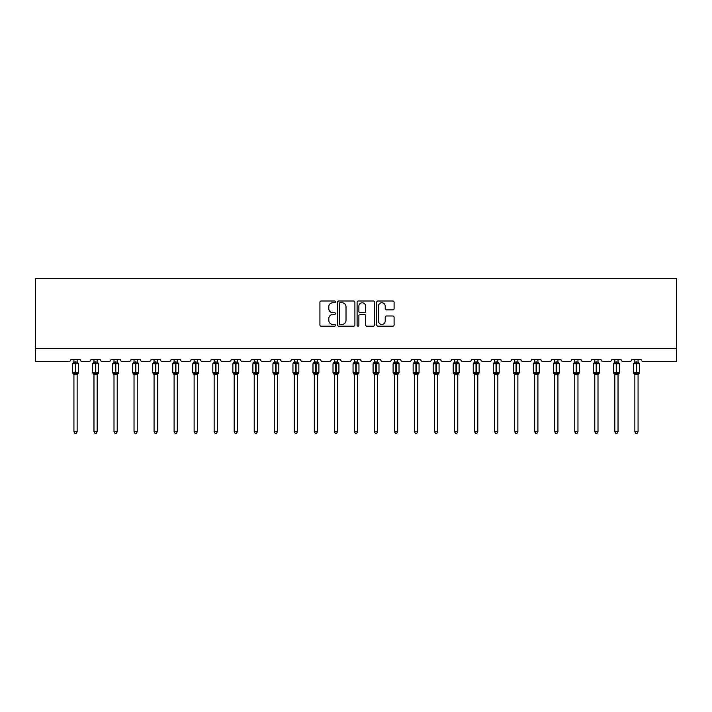<?xml version="1.0" encoding="UTF-8"?>
<svg xmlns="http://www.w3.org/2000/svg" width="712" height="712" viewBox="0 0 712 712"><rect width="100%" height="100%" fill="white"/><g stroke="black" fill="none" stroke-linecap="round" stroke-linejoin="round"><path stroke-width="1.07" d="M335.45 301.87A0.881 0.881 0 0 0 334.569 300.989L321.183 300.989A1.264 1.264 0 0 0 319.919 302.244L319.919 324.939A1.264 1.264 0 0 0 321.183 326.194L334.569 326.194A0.881 0.881 0 0 0 335.45 325.313A0.881 0.881 0 0 0 334.569 324.432L332.842 324.432A4.032 4.032 0 0 1 328.802 320.4L328.802 318.504A4.032 4.032 0 0 1 332.842 314.473L334.569 314.473A0.881 0.881 0 0 0 335.45 313.592A0.881 0.881 0 0 0 334.569 312.71L332.842 312.71A4.032 4.032 0 0 1 328.802 308.679L328.802 306.783A4.032 4.032 0 0 1 332.842 302.751L334.569 302.751A0.881 0.881 0 0 0 335.45 301.87M392.837 309.871A1.264 1.264 0 0 0 394.101 308.608L394.101 302.244A1.264 1.264 0 0 0 392.837 300.989L377.965 300.989A1.264 1.264 0 0 0 376.701 302.244L376.701 324.939A1.264 1.264 0 0 0 377.965 326.194L392.837 326.194A1.264 1.264 0 0 0 394.101 324.939L394.101 317.249A1.264 1.264 0 0 0 392.837 315.986L386.474 315.986A1.264 1.264 0 0 0 385.21 317.249L385.21 321.059A3.373 3.373 0 0 1 381.837 324.432A3.373 3.373 0 0 1 378.473 321.059L378.473 306.124A3.373 3.373 0 0 1 381.837 302.751A3.373 3.373 0 0 1 385.21 306.124L385.21 308.608A1.264 1.264 0 0 0 386.474 309.871L392.837 309.871M676.4 348.586L676.4 278.597L35.6 278.597L35.6 361.429L68.993 361.429A1.922 1.922 0 0 0 70.915 359.498L80.162 359.498A1.922 1.922 0 0 0 82.085 361.429L89.018 361.429A1.922 1.922 0 0 0 90.949 359.498L100.196 359.498A1.922 1.922 0 0 0 102.119 361.429L109.052 361.429A1.922 1.922 0 0 0 110.983 359.498L120.23 359.498A1.922 1.922 0 0 0 122.153 361.429L129.086 361.429A1.922 1.922 0 0 0 131.017 359.498L140.264 359.498A1.922 1.922 0 0 0 142.186 361.429L149.12 361.429A1.922 1.922 0 0 0 151.051 359.498L160.289 359.498A1.922 1.922 0 0 0 162.22 361.429L169.153 361.429A1.922 1.922 0 0 0 171.076 359.498L180.323 359.498A1.922 1.922 0 0 0 182.254 361.429L189.187 361.429A1.922 1.922 0 0 0 191.11 359.498L200.357 359.498A1.922 1.922 0 0 0 202.288 361.429L209.221 361.429A1.922 1.922 0 0 0 211.144 359.498L220.391 359.498A1.922 1.922 0 0 0 222.322 361.429L229.255 361.429A1.922 1.922 0 0 0 231.178 359.498L240.425 359.498A1.922 1.922 0 0 0 242.347 361.429L249.289 361.429A1.922 1.922 0 0 0 251.211 359.498L260.458 359.498A1.922 1.922 0 0 0 262.381 361.429L269.323 361.429A1.922 1.922 0 0 0 271.245 359.498L280.492 359.498A1.922 1.922 0 0 0 282.415 361.429L289.348 361.429A1.922 1.922 0 0 0 291.279 359.498L300.526 359.498A1.922 1.922 0 0 0 302.449 361.429L309.382 361.429A1.922 1.922 0 0 0 311.313 359.498L320.56 359.498A1.922 1.922 0 0 0 322.483 361.429L329.416 361.429A1.922 1.922 0 0 0 331.347 359.498L340.594 359.498A1.922 1.922 0 0 0 342.517 361.429L349.45 361.429A1.922 1.922 0 0 0 351.381 359.498L360.619 359.498A1.922 1.922 0 0 0 362.55 361.429L369.483 361.429A1.922 1.922 0 0 0 371.406 359.498L380.653 359.498A1.922 1.922 0 0 0 382.584 361.429L389.517 361.429A1.922 1.922 0 0 0 391.44 359.498L400.687 359.498A1.922 1.922 0 0 0 402.618 361.429L409.551 361.429A1.922 1.922 0 0 0 411.474 359.498L420.721 359.498A1.922 1.922 0 0 0 422.652 361.429L429.585 361.429A1.922 1.922 0 0 0 431.508 359.498L440.755 359.498A1.922 1.922 0 0 0 442.677 361.429L449.619 361.429A1.922 1.922 0 0 0 451.542 359.498L460.789 359.498A1.922 1.922 0 0 0 462.711 361.429L469.653 361.429A1.922 1.922 0 0 0 471.575 359.498L480.822 359.498A1.922 1.922 0 0 0 482.745 361.429L489.678 361.429A1.922 1.922 0 0 0 491.609 359.498L500.856 359.498A1.922 1.922 0 0 0 502.779 361.429L509.712 361.429A1.922 1.922 0 0 0 511.643 359.498L520.89 359.498A1.922 1.922 0 0 0 522.813 361.429L529.746 361.429A1.922 1.922 0 0 0 531.677 359.498L540.924 359.498A1.922 1.922 0 0 0 542.847 361.429L549.78 361.429A1.922 1.922 0 0 0 551.711 359.498L560.949 359.498A1.922 1.922 0 0 0 562.881 361.429L569.814 361.429A1.922 1.922 0 0 0 571.736 359.498L580.983 359.498A1.922 1.922 0 0 0 582.914 361.429L589.847 361.429A1.922 1.922 0 0 0 591.77 359.498L601.017 359.498A1.922 1.922 0 0 0 602.948 361.429L609.881 361.429A1.922 1.922 0 0 0 611.804 359.498L621.051 359.498A1.922 1.922 0 0 0 622.982 361.429L629.915 361.429A1.922 1.922 0 0 0 631.838 359.498L641.085 359.498A1.922 1.922 0 0 0 643.007 361.429L676.4 361.429L676.4 348.586L35.6 348.586M354.896 302.244A1.264 1.264 0 0 0 353.633 300.989L338.761 300.989A1.264 1.264 0 0 0 337.506 302.244L337.506 324.939A1.264 1.264 0 0 0 338.761 326.194L353.633 326.194A1.264 1.264 0 0 0 354.896 324.939L354.896 302.244M358.367 300.989L373.239 300.989A1.264 1.264 0 0 1 374.494 302.244L374.494 324.939A1.264 1.264 0 0 1 373.239 326.194L366.876 326.194A1.264 1.264 0 0 1 365.612 324.939L365.612 315.736A1.264 1.264 0 0 0 364.348 314.473L360.13 314.473A1.264 1.264 0 0 0 358.866 315.736L358.866 325.313A0.881 0.881 0 0 1 357.985 326.194A0.881 0.881 0 0 1 357.104 325.313L357.104 302.244A1.264 1.264 0 0 1 358.367 300.989M340.149 302.751A0.881 0.881 0 0 0 339.268 303.632L339.268 323.551A0.881 0.881 0 0 0 340.149 324.432L341.974 324.432A4.032 4.032 0 0 0 346.014 320.4L346.014 306.783A4.032 4.032 0 0 0 341.974 302.751L340.149 302.751M365.612 306.187A3.373 3.373 0 0 0 362.239 302.814A3.373 3.373 0 0 0 358.866 306.187L358.866 311.447A1.264 1.264 0 0 0 360.13 312.71L364.348 312.71A1.264 1.264 0 0 0 365.612 311.447L365.612 306.187M73.932 431.73L77.145 431.73L76.175 433.403L74.894 433.403L73.932 431.73L73.932 374.476A1.415 1.344 180 0 0 73.194 373.302L75.347 373.337L75.73 372.759L75.73 363.191L77.608 363.645L78.071 363.165A0.641 0.641 0 0 1 78.489 363.77L72.588 363.77L72.588 372.759L75.347 372.759L75.347 363.191L73.194 363.227A1.415 1.344 0 0 0 73.932 362.043L77.145 362.114L77.145 359.498M77.145 431.73L77.145 374.414L75.347 374.61L75.347 373.337L75.73 372.759L78.489 372.759A0.641 0.641 0 0 1 78.071 373.364L77.145 374.69M77.145 374.485L77.145 374.485A1.415 1.344 180 0 1 77.884 373.302L75.73 373.337L75.73 374.61M75.347 374.61L73.932 374.485M73.932 359.498L73.932 362.052M73.932 362.114L73.469 363.645L73.932 362.114M77.608 363.645L77.145 362.114M77.145 374.414L77.608 372.883M73.932 374.414L73.469 372.883M93.966 431.73L97.179 431.73L96.209 433.403L94.927 433.403L93.966 431.73L93.966 374.476A1.415 1.344 180 0 0 93.228 373.302L95.381 373.337L95.764 372.759L95.764 363.191L97.642 363.645L98.105 363.165A0.641 0.641 0 0 1 98.523 363.77L92.613 363.77L92.613 372.759L95.381 372.759L95.381 363.191L93.228 363.227A1.415 1.344 0 0 0 93.966 362.043L97.179 362.114L97.179 359.498M97.179 431.73L97.179 374.414L95.381 374.61L95.381 373.337L95.764 372.759L98.523 372.759A0.641 0.641 0 0 1 98.105 373.364L97.179 374.69M97.179 374.485L97.179 374.485A1.415 1.344 180 0 1 97.918 373.302L95.764 373.337L95.764 374.61M95.381 374.61L93.966 374.485M93.966 359.498L93.966 362.052M93.966 362.114L93.503 363.645L93.966 362.114M97.642 363.645L97.179 362.114M97.179 374.414L97.642 372.883M93.966 374.414L93.503 372.883M114 431.73L117.213 431.73L116.243 433.403L114.961 433.403L114 431.73L114 374.476A1.415 1.344 180 0 0 113.252 373.302L115.415 373.337L115.798 372.759L115.798 363.191L117.676 363.645L118.139 363.165A0.641 0.641 0 0 1 118.557 363.77L112.647 363.77L112.647 372.759L115.415 372.759L115.415 363.191L113.252 363.227A1.415 1.344 0 0 0 114 362.043L117.213 362.114L117.213 359.498M117.213 431.73L117.213 374.414L115.415 374.61L115.415 373.337L115.798 372.759L118.557 372.759A0.641 0.641 0 0 1 118.139 373.364L117.213 374.69M117.213 374.485L117.213 374.485A1.415 1.344 180 0 1 117.952 373.302L115.798 373.337L115.798 374.61M115.415 374.61L114 374.485M114 359.498L114 362.052M114 362.114L113.528 363.645L114 362.114M117.676 363.645L117.213 362.114M117.213 374.414L117.676 372.883M114 374.414L113.528 372.883M134.034 431.73L137.238 431.73L136.277 433.403L134.995 433.403L134.034 431.73L134.034 374.476A1.415 1.344 180 0 0 133.286 373.302L135.44 373.337L135.832 372.759L135.832 363.191L137.71 363.645L138.173 363.165A0.641 0.641 0 0 1 138.591 363.77L132.681 363.77L132.681 372.759L135.44 372.759L135.44 363.191L133.286 363.227A1.415 1.344 0 0 0 134.034 362.043L137.247 362.114L137.238 359.498M137.238 431.73L137.247 374.414L135.44 374.61L135.44 373.337L135.832 372.759L138.591 372.759A0.641 0.641 0 0 1 138.173 373.364L137.238 374.69M137.238 374.485L137.238 374.485A1.415 1.344 180 0 1 137.986 373.302L135.832 373.337L135.832 374.61M135.44 374.61L134.034 374.485M134.034 359.498L134.034 362.052M134.034 362.114L133.562 363.645L134.034 362.114M137.71 363.645L137.247 362.114M137.247 374.414L137.71 372.883M134.034 374.414L133.562 372.883M154.068 431.73L157.272 431.73L156.311 433.403L155.029 433.403L154.068 431.73L154.068 374.476A1.415 1.344 180 0 0 153.32 373.302L155.474 373.337L155.866 372.759L155.866 363.191L157.744 363.645L158.206 363.165A0.641 0.641 0 0 1 158.625 363.77L152.715 363.77L152.715 372.759L155.474 372.759L155.474 363.191L153.32 363.227A1.415 1.344 0 0 0 154.068 362.043L157.272 362.114L157.272 359.498M157.272 431.73L157.272 374.414L155.474 374.61L155.474 373.337L155.866 372.759L158.625 372.759A0.641 0.641 0 0 1 158.206 373.364L157.272 374.69M157.272 374.485L157.272 374.485A1.415 1.344 180 0 1 158.02 373.302L155.866 373.337L155.866 374.61M155.474 374.61L154.068 374.485M154.068 359.498L154.068 362.052M154.068 362.114L153.596 363.645L154.068 362.114M157.744 363.645L157.272 362.114M157.272 374.414L157.744 372.883M154.068 374.414L153.596 372.883M174.102 431.73L177.306 431.73L176.345 433.403L175.063 433.403L174.102 431.73L174.102 374.476A1.415 1.344 180 0 0 173.354 373.302L175.508 373.337L175.9 372.759L175.9 363.191L177.778 363.645L178.231 363.165A0.641 0.641 0 0 1 178.659 363.77L172.749 363.77L172.749 372.759L175.508 372.759L175.508 363.191L173.354 363.227A1.415 1.344 0 0 0 174.102 362.043L177.306 362.114L177.306 359.498M177.306 431.73L177.306 374.414L175.508 374.61L175.508 373.337L175.9 372.759L178.659 372.759A0.641 0.641 0 0 1 178.231 373.364L177.306 374.69M177.306 374.485L177.306 374.485A1.415 1.344 180 0 1 178.053 373.302L175.9 373.337L175.9 374.61M175.508 374.61L174.102 374.485M174.102 359.498L174.102 362.052M174.093 362.114L173.63 363.645L174.093 362.114M177.778 363.645L177.306 362.114M177.306 374.414L177.778 372.883M174.093 374.414L173.63 372.883M194.127 431.73L197.34 431.73L196.379 433.403L195.097 433.403L194.127 431.73L194.127 374.476A1.415 1.344 180 0 0 193.388 373.302L195.542 373.337L195.925 372.759L195.925 363.191L197.803 363.645L198.265 363.165A0.641 0.641 0 0 1 198.692 363.77L192.783 363.77L192.783 372.759L195.542 372.759L195.542 363.191L193.388 363.227A1.415 1.344 0 0 0 194.127 362.043L197.34 362.114L197.34 359.498M197.34 431.73L197.34 374.414L195.542 374.61L195.542 373.337L195.925 372.759L198.692 372.759A0.641 0.641 0 0 1 198.265 373.364L197.34 374.69M197.34 374.485L197.34 374.485A1.415 1.344 180 0 1 198.078 373.302L195.925 373.337L195.925 374.61M195.542 374.61L194.127 374.485M194.127 359.498L194.127 362.052M194.127 362.114L193.664 363.645L194.127 362.114M197.803 363.645L197.34 362.114M197.34 374.414L197.803 372.883M194.127 374.414L193.664 372.883M214.161 431.73L217.374 431.73L216.412 433.403L215.131 433.403L214.161 431.73L214.161 374.476A1.415 1.344 180 0 0 213.422 373.302L215.576 373.337L215.959 372.759L215.959 363.191L217.836 363.645L218.299 363.165A0.641 0.641 0 0 1 218.726 363.77L212.817 363.77L212.817 372.759L215.576 372.759L215.576 363.191L213.422 363.227A1.415 1.344 0 0 0 214.161 362.043L217.374 362.114L217.374 359.498M217.374 431.73L217.374 374.414L215.576 374.61L215.576 373.337L215.959 372.759L218.726 372.759A0.641 0.641 0 0 1 218.299 373.364L217.374 374.69M217.374 374.485L217.374 374.485A1.415 1.344 180 0 1 218.112 373.302L215.959 373.337L215.959 374.61M215.576 374.61L214.161 374.485M214.161 359.498L214.161 362.052M214.161 362.114L213.698 363.645L214.161 362.114M217.836 363.645L217.374 362.114M217.374 374.414L217.836 372.883M214.161 374.414L213.698 372.883M234.195 431.73L237.407 431.73L236.446 433.403L235.165 433.403L234.195 431.73L234.195 374.476A1.415 1.344 180 0 0 233.456 373.302L235.61 373.337L235.992 372.759L235.992 363.191L237.87 363.645L238.333 363.165A0.641 0.641 0 0 1 238.751 363.77L232.851 363.77L232.851 372.759L235.61 372.759L235.61 363.191L233.456 363.227A1.415 1.344 0 0 0 234.195 362.043L237.407 362.114L237.407 359.498M237.407 431.73L237.407 374.414L235.61 374.61L235.61 373.337L235.992 372.759L238.751 372.759A0.641 0.641 0 0 1 238.333 373.364L237.407 374.69M237.407 374.485L237.407 374.485A1.415 1.344 180 0 1 238.146 373.302L235.992 373.337L235.992 374.61M235.61 374.61L234.195 374.485M234.195 359.498L234.195 362.052M234.195 362.114L233.732 363.645L234.195 362.114M237.87 363.645L237.407 362.114M237.407 374.414L237.87 372.883M234.195 374.414L233.732 372.883M254.228 431.73L257.441 431.73L256.48 433.403L255.19 433.403L254.228 431.73L254.228 374.476A1.415 1.344 180 0 0 253.49 373.302L255.644 373.337L256.026 372.759L256.026 363.191L257.904 363.645L258.367 363.165A0.641 0.641 0 0 1 258.785 363.77L252.885 363.77L252.885 372.759L255.644 372.759L255.644 363.191L253.49 363.227A1.415 1.344 0 0 0 254.228 362.043L257.441 362.114L257.441 359.498M257.441 431.73L257.441 374.414L255.644 374.61L255.644 373.337L256.026 372.759L258.785 372.759A0.641 0.641 0 0 1 258.367 373.364L257.441 374.69M257.441 374.485L257.441 374.485A1.415 1.344 180 0 1 258.18 373.302L256.026 373.337L256.026 374.61M255.644 374.61L254.228 374.485M254.228 359.498L254.228 362.052M254.228 362.114L253.766 363.645L254.228 362.114M257.904 363.645L257.441 362.114M257.441 374.414L257.904 372.883M254.228 374.414L253.766 372.883M274.262 431.73L277.475 431.73L276.505 433.403L275.224 433.403L274.262 431.73L274.262 374.476A1.415 1.344 180 0 0 273.524 373.302L275.678 373.337L276.06 372.759L276.06 363.191L277.938 363.645L278.401 363.165A0.641 0.641 0 0 1 278.819 363.77L272.918 363.77L272.918 372.759L275.678 372.759L275.678 363.191L273.524 363.227A1.415 1.344 0 0 0 274.262 362.043L277.475 362.114L277.475 359.498M277.475 431.73L277.475 374.414L275.678 374.61L275.678 373.337L276.06 372.759L278.819 372.759A0.641 0.641 0 0 1 278.401 373.364L277.475 374.69M277.475 374.485L277.475 374.485A1.415 1.344 180 0 1 278.214 373.302L276.06 373.337L276.06 374.61M275.678 374.61L274.262 374.485M274.262 359.498L274.262 362.052M274.262 362.114L273.8 363.645L274.262 362.114M277.938 363.645L277.475 362.114M277.475 374.414L277.938 372.883M274.262 374.414L273.8 372.883M294.296 431.73L297.509 431.73L296.539 433.403L295.257 433.403L294.296 431.73L294.296 374.476A1.415 1.344 180 0 0 293.558 373.302L295.711 373.337L296.094 372.759L296.094 363.191L297.972 363.645L298.435 363.165A0.641 0.641 0 0 1 298.853 363.77L292.943 363.77L292.943 372.759L295.711 372.759L295.711 363.191L293.558 363.227A1.415 1.344 0 0 0 294.296 362.043L297.509 362.114L297.509 359.498M297.509 431.73L297.509 374.414L295.711 374.61L295.711 373.337L296.094 372.759L298.853 372.759A0.641 0.641 0 0 1 298.435 373.364L297.509 374.69M297.509 374.485L297.509 374.485A1.415 1.344 180 0 1 298.248 373.302L296.094 373.337L296.094 374.61M295.711 374.61L294.296 374.485M294.296 359.498L294.296 362.052M294.296 362.114L293.833 363.645L294.296 362.114M297.972 363.645L297.509 362.114M297.509 374.414L297.972 372.883M294.296 374.414L293.833 372.883M314.33 431.73L317.543 431.73L316.573 433.403L315.291 433.403L314.33 431.73L314.33 374.476A1.415 1.344 180 0 0 313.583 373.302L315.745 373.337L316.128 372.759L316.128 363.191L318.006 363.645L318.469 363.165A0.641 0.641 0 0 1 318.887 363.77L312.977 363.77L312.977 372.759L315.745 372.759L315.745 363.191L313.583 363.227A1.415 1.344 0 0 0 314.33 362.043L317.543 362.114L317.543 359.498M317.543 431.73L317.543 374.414L315.745 374.61L315.745 373.337L316.128 372.759L318.887 372.759A0.641 0.641 0 0 1 318.469 373.364L317.543 374.69M317.543 374.485L317.543 374.485A1.415 1.344 180 0 1 318.282 373.302L316.128 373.337L316.128 374.61M315.745 374.61L314.33 374.485M314.33 359.498L314.33 362.052M314.33 362.114L313.858 363.645L314.33 362.114M318.006 363.645L317.543 362.114M317.543 374.414L318.006 372.883M314.33 374.414L313.858 372.883M334.364 431.73L337.568 431.73L336.607 433.403L335.325 433.403L334.364 431.73L334.364 374.476A1.415 1.344 180 0 0 333.617 373.302L335.77 373.337L336.162 372.759L336.162 363.191L338.04 363.645L338.503 363.165A0.641 0.641 0 0 1 338.921 363.77L333.011 363.77L333.011 372.759L335.77 372.759L335.77 363.191L333.617 363.227A1.415 1.344 0 0 0 334.364 362.043L337.577 362.114L337.568 359.498M337.568 431.73L337.577 374.414L335.77 374.61L335.77 373.337L336.162 372.759L338.921 372.759A0.641 0.641 0 0 1 338.503 373.364L337.568 374.69M337.568 374.485L337.568 374.485A1.415 1.344 180 0 1 338.316 373.302L336.162 373.337L336.162 374.61M335.77 374.61L334.364 374.485M334.364 359.498L334.364 362.052M334.364 362.114L333.892 363.645L334.364 362.114M338.04 363.645L337.577 362.114M337.577 374.414L338.04 372.883M334.364 374.414L333.892 372.883M354.398 431.73L357.602 431.73L356.641 433.403L355.359 433.403L354.398 431.73L354.398 374.476A1.415 1.344 180 0 0 353.65 373.302L355.804 373.337L356.196 372.759L356.196 363.191L358.074 363.645L358.537 363.165A0.641 0.641 0 0 1 358.955 363.77L353.045 363.77L353.045 372.759L355.804 372.759L355.804 363.191L353.65 363.227A1.415 1.344 0 0 0 354.398 362.043L357.602 362.114L357.602 359.498M357.602 431.73L357.602 374.414L355.804 374.61L355.804 373.337L356.196 372.759L358.955 372.759A0.641 0.641 0 0 1 358.537 373.364L357.602 374.69M357.602 374.485L357.602 374.485A1.415 1.344 180 0 1 358.35 373.302L356.196 373.337L356.196 374.61M355.804 374.61L354.398 374.485M354.398 359.498L354.398 362.052M354.398 362.114L353.926 363.645L354.398 362.114M358.074 363.645L357.602 362.114M357.602 374.414L358.074 372.883M354.398 374.414L353.926 372.883M374.432 431.73L377.636 431.73L376.675 433.403L375.393 433.403L374.432 431.73L374.432 374.476A1.415 1.344 180 0 0 373.684 373.302L375.838 373.337L376.23 372.759L376.23 363.191L378.108 363.645L378.562 363.165A0.641 0.641 0 0 1 378.989 363.77L373.079 363.77L373.079 372.759L375.838 372.759L375.838 363.191L373.684 363.227A1.415 1.344 0 0 0 374.432 362.043L377.636 362.114L377.636 359.498M377.636 431.73L377.636 374.414L375.838 374.61L375.838 373.337L376.23 372.759L378.989 372.759A0.641 0.641 0 0 1 378.562 373.364L377.636 374.69M377.636 374.485L377.636 374.485A1.415 1.344 180 0 1 378.383 373.302L376.23 373.337L376.23 374.61M375.838 374.61L374.432 374.485M374.432 359.498L374.432 362.052M374.423 362.114L373.96 363.645L374.423 362.114M378.108 363.645L377.636 362.114M377.636 374.414L378.108 372.883M374.423 374.414L373.96 372.883M394.457 431.73L397.67 431.73L396.709 433.403L395.427 433.403L394.457 431.73L394.457 374.476A1.415 1.344 180 0 0 393.718 373.302L395.872 373.337L396.255 372.759L396.255 363.191L398.142 363.645L398.595 363.165A0.641 0.641 0 0 1 399.023 363.77L393.113 363.77L393.113 372.759L395.872 372.759L395.872 363.191L393.718 363.227A1.415 1.344 0 0 0 394.457 362.043L397.67 362.114L397.67 359.498M397.67 431.73L397.67 374.414L395.872 374.61L395.872 373.337L396.255 372.759L399.023 372.759A0.641 0.641 0 0 1 398.595 373.364L397.67 374.69M397.67 374.485L397.67 374.485A1.415 1.344 180 0 1 398.417 373.302L396.255 373.337L396.255 374.61M395.872 374.61L394.457 374.485M394.457 359.498L394.457 362.052M394.457 362.114L393.994 363.645L394.457 362.114M398.142 363.645L397.67 362.114M397.67 374.414L398.142 372.883M394.457 374.414L393.994 372.883M414.491 431.73L417.704 431.73L416.743 433.403L415.461 433.403L414.491 431.73L414.491 374.476A1.415 1.344 180 0 0 413.752 373.302L415.906 373.337L416.289 372.759L416.289 363.191L418.167 363.645L418.629 363.165A0.641 0.641 0 0 1 419.057 363.77L413.147 363.77L413.147 372.759L415.906 372.759L415.906 363.191L413.752 363.227A1.415 1.344 0 0 0 414.491 362.043L417.704 362.114L417.704 359.498M417.704 431.73L417.704 374.414L415.906 374.61L415.906 373.337L416.289 372.759L419.057 372.759A0.641 0.641 0 0 1 418.629 373.364L417.704 374.69M417.704 374.485L417.704 374.485A1.415 1.344 180 0 1 418.442 373.302L416.289 373.337L416.289 374.61M415.906 374.61L414.491 374.485M414.491 359.498L414.491 362.052M414.491 362.114L414.028 363.645L414.491 362.114M418.167 363.645L417.704 362.114M417.704 374.414L418.167 372.883M414.491 374.414L414.028 372.883M434.525 431.73L437.738 431.73L436.776 433.403L435.495 433.403L434.525 431.73L434.525 374.476A1.415 1.344 180 0 0 433.786 373.302L435.94 373.337L436.322 372.759L436.322 363.191L438.2 363.645L438.663 363.165A0.641 0.641 0 0 1 439.082 363.77L433.181 363.77L433.181 372.759L435.94 372.759L435.94 363.191L433.786 363.227A1.415 1.344 0 0 0 434.525 362.043L437.738 362.114L437.738 359.498M437.738 431.73L437.738 374.414L435.94 374.61L435.94 373.337L436.322 372.759L439.082 372.759A0.641 0.641 0 0 1 438.663 373.364L437.738 374.69M437.738 374.485L437.738 374.485A1.415 1.344 180 0 1 438.476 373.302L436.322 373.337L436.322 374.61M435.94 374.61L434.525 374.485M434.525 359.498L434.525 362.052M434.525 362.114L434.062 363.645L434.525 362.114M438.2 363.645L437.738 362.114M437.738 374.414L438.2 372.883M434.525 374.414L434.062 372.883M454.559 431.73L457.772 431.73L456.81 433.403L455.52 433.403L454.559 431.73L454.559 374.476A1.415 1.344 180 0 0 453.82 373.302L455.974 373.337L456.356 372.759L456.356 363.191L458.234 363.645L458.697 363.165A0.641 0.641 0 0 1 459.115 363.77L453.215 363.77L453.215 372.759L455.974 372.759L455.974 363.191L453.82 363.227A1.415 1.344 0 0 0 454.559 362.043L457.772 362.114L457.772 359.498M457.772 431.73L457.772 374.414L455.974 374.61L455.974 373.337L456.356 372.759L459.115 372.759A0.641 0.641 0 0 1 458.697 373.364L457.772 374.69M457.772 374.485L457.772 374.485A1.415 1.344 180 0 1 458.51 373.302L456.356 373.337L456.356 374.61M455.974 374.61L454.559 374.485M454.559 359.498L454.559 362.052M454.559 362.114L454.096 363.645L454.559 362.114M458.234 363.645L457.772 362.114M457.772 374.414L458.234 372.883M454.559 374.414L454.096 372.883M474.593 431.73L477.805 431.73L476.835 433.403L475.554 433.403L474.593 431.73L474.593 374.476A1.415 1.344 180 0 0 473.854 373.302L476.008 373.337L476.39 372.759L476.39 363.191L478.268 363.645L478.731 363.165A0.641 0.641 0 0 1 479.149 363.77L473.249 363.77L473.249 372.759L476.008 372.759L476.008 363.191L473.854 363.227A1.415 1.344 0 0 0 474.593 362.043L477.805 362.114L477.805 359.498M477.805 431.73L477.805 374.414L476.008 374.61L476.008 373.337L476.39 372.759L479.149 372.759A0.641 0.641 0 0 1 478.731 373.364L477.805 374.69M477.805 374.485L477.805 374.485A1.415 1.344 180 0 1 478.544 373.302L476.39 373.337L476.39 374.61M476.008 374.61L474.593 374.485M474.593 359.498L474.593 362.052M474.593 362.114L474.13 363.645L474.593 362.114M478.268 363.645L477.805 362.114M477.805 374.414L478.268 372.883M474.593 374.414L474.13 372.883M494.626 431.73L497.839 431.73L496.869 433.403L495.588 433.403L494.626 431.73L494.626 374.476A1.415 1.344 180 0 0 493.888 373.302L496.042 373.337L496.424 372.759L496.424 363.191L498.302 363.645L498.765 363.165A0.641 0.641 0 0 1 499.183 363.77L493.274 363.77L493.274 372.759L496.042 372.759L496.042 363.191L493.888 363.227A1.415 1.344 0 0 0 494.626 362.043L497.839 362.114L497.839 359.498M497.839 431.73L497.839 374.414L496.042 374.61L496.042 373.337L496.424 372.759L499.183 372.759A0.641 0.641 0 0 1 498.765 373.364L497.839 374.69M497.839 374.485L497.839 374.485A1.415 1.344 180 0 1 498.578 373.302L496.424 373.337L496.424 374.61M496.042 374.61L494.626 374.485M494.626 359.498L494.626 362.052M494.626 362.114L494.164 363.645L494.626 362.114M498.302 363.645L497.839 362.114M497.839 374.414L498.302 372.883M494.626 374.414L494.164 372.883M514.66 431.73L517.873 431.73L516.903 433.403L515.622 433.403L514.66 431.73L514.66 374.476A1.415 1.344 180 0 0 513.922 373.302L516.075 373.337L516.458 372.759L516.458 363.191L518.336 363.645L518.799 363.165A0.641 0.641 0 0 1 519.217 363.77L513.308 363.77L513.308 372.759L516.075 372.759L516.075 363.191L513.922 363.227A1.415 1.344 0 0 0 514.66 362.043L517.873 362.114L517.873 359.498M517.873 431.73L517.873 374.414L516.075 374.61L516.075 373.337L516.458 372.759L519.217 372.759A0.641 0.641 0 0 1 518.799 373.364L517.873 374.69M517.873 374.485L517.873 374.485A1.415 1.344 180 0 1 518.612 373.302L516.458 373.337L516.458 374.61M516.075 374.61L514.66 374.485M514.66 359.498L514.66 362.052M514.66 362.114L514.197 363.645L514.66 362.114M518.336 363.645L517.873 362.114M517.873 374.414L518.336 372.883M514.66 374.414L514.197 372.883M534.694 431.73L537.898 431.73L536.937 433.403L535.655 433.403L534.694 431.73L534.694 374.476A1.415 1.344 180 0 0 533.947 373.302L536.1 373.337L536.492 372.759L536.492 363.191L538.37 363.645L538.833 363.165A0.641 0.641 0 0 1 539.251 363.77L533.341 363.77L533.341 372.759L536.1 372.759L536.1 363.191L533.947 363.227A1.415 1.344 0 0 0 534.694 362.043L537.907 362.114L537.898 359.498M537.898 431.73L537.907 374.414L536.1 374.61L536.1 373.337L536.492 372.759L539.251 372.759A0.641 0.641 0 0 1 538.833 373.364L537.898 374.69M537.898 374.485L537.898 374.485A1.415 1.344 180 0 1 538.646 373.302L536.492 373.337L536.492 374.61M536.1 374.61L534.694 374.485M534.694 359.498L534.694 362.052M534.694 362.114L534.222 363.645L534.694 362.114M538.37 363.645L537.907 362.114M537.907 374.414L538.37 372.883M534.694 374.414L534.222 372.883M554.728 431.73L557.932 431.73L556.971 433.403L555.689 433.403L554.728 431.73L554.728 374.476A1.415 1.344 180 0 0 553.981 373.302L556.134 373.337L556.526 372.759L556.526 363.191L558.404 363.645L558.867 363.165A0.641 0.641 0 0 1 559.285 363.77L553.375 363.77L553.375 372.759L556.134 372.759L556.134 363.191L553.981 363.227A1.415 1.344 0 0 0 554.728 362.043L557.932 362.114L557.932 359.498M557.932 431.73L557.932 374.414L556.134 374.61L556.134 373.337L556.526 372.759L559.285 372.759A0.641 0.641 0 0 1 558.867 373.364L557.932 374.69M557.932 374.485L557.932 374.485A1.415 1.344 180 0 1 558.68 373.302L556.526 373.337L556.526 374.61M556.134 374.61L554.728 374.485M554.728 359.498L554.728 362.052M554.728 362.114L554.256 363.645L554.728 362.114M558.404 363.645L557.932 362.114M557.932 374.414L558.404 372.883M554.728 374.414L554.256 372.883M574.762 431.73L577.966 431.73L577.005 433.403L575.723 433.403L574.762 431.73L574.762 374.476A1.415 1.344 180 0 0 574.014 373.302L576.168 373.337L576.56 372.759L576.56 363.191L578.438 363.645L578.892 363.165A0.641 0.641 0 0 1 579.319 363.77L573.409 363.77L573.409 372.759L576.168 372.759L576.168 363.191L574.014 363.227A1.415 1.344 0 0 0 574.762 362.043L577.966 362.114L577.966 359.498M577.966 431.73L577.966 374.414L576.168 374.61L576.168 373.337L576.56 372.759L579.319 372.759A0.641 0.641 0 0 1 578.892 373.364L577.966 374.69M577.966 374.485L577.966 374.485A1.415 1.344 180 0 1 578.714 373.302L576.56 373.337L576.56 374.61M576.168 374.61L574.762 374.485M574.762 359.498L574.762 362.052M574.753 362.114L574.29 363.645L574.753 362.114M578.438 363.645L577.966 362.114M577.966 374.414L578.438 372.883M574.753 374.414L574.29 372.883M594.787 431.73L598 431.73L597.039 433.403L595.757 433.403L594.787 431.73L594.787 374.476A1.415 1.344 180 0 0 594.048 373.302L596.202 373.337L596.585 372.759L596.585 363.191L598.472 363.645L598.926 363.165A0.641 0.641 0 0 1 599.353 363.77L593.443 363.77L593.443 372.759L596.202 372.759L596.202 363.191L594.048 363.227A1.415 1.344 0 0 0 594.787 362.043L598 362.114L598 359.498M598 431.73L598 374.414L596.202 374.61L596.202 373.337L596.585 372.759L599.353 372.759A0.641 0.641 0 0 1 598.926 373.364L598 374.69M598 374.485L598 374.485A1.415 1.344 180 0 1 598.748 373.302L596.585 373.337L596.585 374.61M596.202 374.61L594.787 374.485M594.787 359.498L594.787 362.052M594.787 362.114L594.324 363.645L594.787 362.114M598.472 363.645L598 362.114M598 374.414L598.472 372.883M594.787 374.414L594.324 372.883M614.821 431.73L618.034 431.73L617.073 433.403L615.791 433.403L614.821 431.73L614.821 374.476A1.415 1.344 180 0 0 614.082 373.302L616.236 373.337L616.619 372.759L616.619 363.191L618.497 363.645L618.959 363.165A0.641 0.641 0 0 1 619.387 363.77L613.477 363.77L613.477 372.759L616.236 372.759L616.236 363.191L614.082 363.227A1.415 1.344 0 0 0 614.821 362.043L618.034 362.114L618.034 359.498M618.034 431.73L618.034 374.414L616.236 374.61L616.236 373.337L616.619 372.759L619.387 372.759A0.641 0.641 0 0 1 618.959 373.364L618.034 374.69M618.034 374.485L618.034 374.485A1.415 1.344 180 0 1 618.773 373.302L616.619 373.337L616.619 374.61M616.236 374.61L614.821 374.485M614.821 359.498L614.821 362.052M614.821 362.114L614.358 363.645L614.821 362.114M618.497 363.645L618.034 362.114M618.034 374.414L618.497 372.883M614.821 374.414L614.358 372.883M634.855 431.73L638.068 431.73L637.106 433.403L635.825 433.403L634.855 431.73L634.855 374.476A1.415 1.344 180 0 0 634.116 373.302L636.27 373.337L636.653 372.759L636.653 363.191L638.531 363.645L638.993 363.165A0.641 0.641 0 0 1 639.412 363.77L633.511 363.77L633.511 372.759L636.27 372.759L636.27 363.191L634.116 363.227A1.415 1.344 0 0 0 634.855 362.043L638.068 362.114L638.068 359.498M638.068 431.73L638.068 374.414L636.27 374.61L636.27 373.337L636.653 372.759L639.412 372.759A0.641 0.641 0 0 1 638.993 373.364L638.068 374.69M638.068 374.485L638.068 374.485A1.415 1.344 180 0 1 638.806 373.302L636.653 373.337L636.653 374.61M636.27 374.61L634.855 374.485M634.855 359.498L634.855 362.052M634.855 362.114L634.392 363.645L634.855 362.114M638.531 363.645L638.068 362.114M638.068 374.414L638.531 372.883M634.855 374.414L634.392 372.883M75.73 361.918L75.73 363.191L75.347 361.918M77.884 363.227A1.415 1.344 0 0 1 77.145 362.043M95.764 361.918L95.764 363.191L95.381 361.918M97.918 363.227A1.415 1.344 0 0 1 97.179 362.043M115.798 361.918L115.798 363.191L115.415 361.918M117.952 363.227A1.415 1.344 0 0 1 117.213 362.043M135.832 361.918L135.832 363.191L135.44 361.918M137.986 363.227A1.415 1.344 0 0 1 137.238 362.043M155.866 361.918L155.866 363.191L155.474 361.918M158.02 363.227A1.415 1.344 0 0 1 157.272 362.043M175.9 361.918L175.9 363.191L175.508 361.918M178.053 363.227A1.415 1.344 0 0 1 177.306 362.043M195.925 361.918L195.925 363.191L195.542 361.918M198.078 363.227A1.415 1.344 0 0 1 197.34 362.043M215.959 361.918L215.959 363.191L215.576 361.918M218.112 363.227A1.415 1.344 0 0 1 217.374 362.043M235.992 361.918L235.992 363.191L235.61 361.918M238.146 363.227A1.415 1.344 0 0 1 237.407 362.043M256.026 361.918L256.026 363.191L255.644 361.918M258.18 363.227A1.415 1.344 0 0 1 257.441 362.043M276.06 361.918L276.06 363.191L275.678 361.918M278.214 363.227A1.415 1.344 0 0 1 277.475 362.043M296.094 361.918L296.094 363.191L295.711 361.918M298.248 363.227A1.415 1.344 0 0 1 297.509 362.043M316.128 361.918L316.128 363.191L315.745 361.918M318.282 363.227A1.415 1.344 0 0 1 317.543 362.043M336.162 361.918L336.162 363.191L335.77 361.918M338.316 363.227A1.415 1.344 0 0 1 337.568 362.043M356.196 361.918L356.196 363.191L355.804 361.918M358.35 363.227A1.415 1.344 0 0 1 357.602 362.043M376.23 361.918L376.23 363.191L375.838 361.918M378.383 363.227A1.415 1.344 0 0 1 377.636 362.043M396.255 361.918L396.255 363.191L395.872 361.918M398.417 363.227A1.415 1.344 0 0 1 397.67 362.043M416.289 361.918L416.289 363.191L415.906 361.918M418.442 363.227A1.415 1.344 0 0 1 417.704 362.043M436.322 361.918L436.322 363.191L435.94 361.918M438.476 363.227A1.415 1.344 0 0 1 437.738 362.043M456.356 361.918L456.356 363.191L455.974 361.918M458.51 363.227A1.415 1.344 0 0 1 457.772 362.043M476.39 361.918L476.39 363.191L476.008 361.918M478.544 363.227A1.415 1.344 0 0 1 477.805 362.043M496.424 361.918L496.424 363.191L496.042 361.918M498.578 363.227A1.415 1.344 0 0 1 497.839 362.043M516.458 361.918L516.458 363.191L516.075 361.918M518.612 363.227A1.415 1.344 0 0 1 517.873 362.043M536.492 361.918L536.492 363.191L536.1 361.918M538.646 363.227A1.415 1.344 0 0 1 537.898 362.043M556.526 361.918L556.526 363.191L556.134 361.918M558.68 363.227A1.415 1.344 0 0 1 557.932 362.043M576.56 361.918L576.56 363.191L576.168 361.918M578.714 363.227A1.415 1.344 0 0 1 577.966 362.043M596.585 361.918L596.585 363.191L596.202 361.918M598.748 363.227A1.415 1.344 0 0 1 598 362.043M616.619 361.918L616.619 363.191L616.236 361.918M618.773 363.227A1.415 1.344 0 0 1 618.034 362.043M636.653 361.918L636.653 363.191L636.27 361.918M638.806 363.227A1.415 1.344 0 0 1 638.068 362.043M78.489 372.759L78.489 363.77M73.932 374.69L72.588 372.759M73.932 361.838L72.588 363.77M78.071 363.165L77.145 361.838M98.523 372.759L98.523 363.77M93.966 374.69L92.613 372.759M93.966 361.838L92.613 363.77M98.105 363.165L97.179 361.838M118.557 372.759L118.557 363.77M114 374.69L112.647 372.759M114 361.838L112.647 363.77M118.139 363.165L117.213 361.838M138.591 372.759L138.591 363.77M134.034 374.69L132.681 372.759M134.034 361.838L132.681 363.77M138.173 363.165L137.238 361.838M158.625 372.759L158.625 363.77M154.068 374.69L152.715 372.759M154.068 361.838L152.715 363.77M158.206 363.165L157.272 361.838M178.659 372.759L178.659 363.77M174.102 374.69L172.749 372.759M174.102 361.838L172.749 363.77M178.231 363.165L177.306 361.838M198.692 372.759L198.692 363.77M194.127 374.69L192.783 372.759M194.127 361.838L192.783 363.77M198.265 363.165L197.34 361.838M218.726 372.759L218.726 363.77M214.161 374.69L212.817 372.759M214.161 361.838L212.817 363.77M218.299 363.165L217.374 361.838M238.751 372.759L238.751 363.77M234.195 374.69L232.851 372.759M234.195 361.838L232.851 363.77M238.333 363.165L237.407 361.838M258.785 372.759L258.785 363.77M254.228 374.69L252.885 372.759M254.228 361.838L252.885 363.77M258.367 363.165L257.441 361.838M278.819 372.759L278.819 363.77M274.262 374.69L272.918 372.759M274.262 361.838L272.918 363.77M278.401 363.165L277.475 361.838M298.853 372.759L298.853 363.77M294.296 374.69L292.943 372.759M294.296 361.838L292.943 363.77M298.435 363.165L297.509 361.838M318.887 372.759L318.887 363.77M314.33 374.69L312.977 372.759M314.33 361.838L312.977 363.77M318.469 363.165L317.543 361.838M338.921 372.759L338.921 363.77M334.364 374.69L333.011 372.759M334.364 361.838L333.011 363.77M338.503 363.165L337.568 361.838M358.955 372.759L358.955 363.77M354.398 374.69L353.045 372.759M354.398 361.838L353.045 363.77M358.537 363.165L357.602 361.838M378.989 372.759L378.989 363.77M374.432 374.69L373.079 372.759M374.432 361.838L373.079 363.77M378.562 363.165L377.636 361.838M399.023 372.759L399.023 363.77M394.457 374.69L393.113 372.759M394.457 361.838L393.113 363.77M398.595 363.165L397.67 361.838M419.057 372.759L419.057 363.77M414.491 374.69L413.147 372.759M414.491 361.838L413.147 363.77M418.629 363.165L417.704 361.838M439.082 372.759L439.082 363.77M434.525 374.69L433.181 372.759M434.525 361.838L433.181 363.77M438.663 363.165L437.738 361.838M459.115 372.759L459.115 363.77M454.559 374.69L453.215 372.759M454.559 361.838L453.215 363.77M458.697 363.165L457.772 361.838M479.149 372.759L479.149 363.77M474.593 374.69L473.249 372.759M474.593 361.838L473.249 363.77M478.731 363.165L477.805 361.838M499.183 372.759L499.183 363.77M494.626 374.69L493.274 372.759M494.626 361.838L493.274 363.77M498.765 363.165L497.839 361.838M519.217 372.759L519.217 363.77M514.66 374.69L513.308 372.759M514.66 361.838L513.308 363.77M518.799 363.165L517.873 361.838M539.251 372.759L539.251 363.77M534.694 374.69L533.341 372.759M534.694 361.838L533.341 363.77M538.833 363.165L537.898 361.838M559.285 372.759L559.285 363.77M554.728 374.69L553.375 372.759M554.728 361.838L553.375 363.77M558.867 363.165L557.932 361.838M579.319 372.759L579.319 363.77M574.762 374.69L573.409 372.759M574.762 361.838L573.409 363.77M578.892 363.165L577.966 361.838M599.353 372.759L599.353 363.77M594.787 374.69L593.443 372.759M594.787 361.838L593.443 363.77M598.926 363.165L598 361.838M619.387 372.759L619.387 363.77M614.821 374.69L613.477 372.759M614.821 361.838L613.477 363.77M618.959 363.165L618.034 361.838M639.412 372.759L639.412 363.77M634.855 374.69L633.511 372.759M634.855 361.838L633.511 363.77M638.993 363.165L638.068 361.838"/></g></svg>
